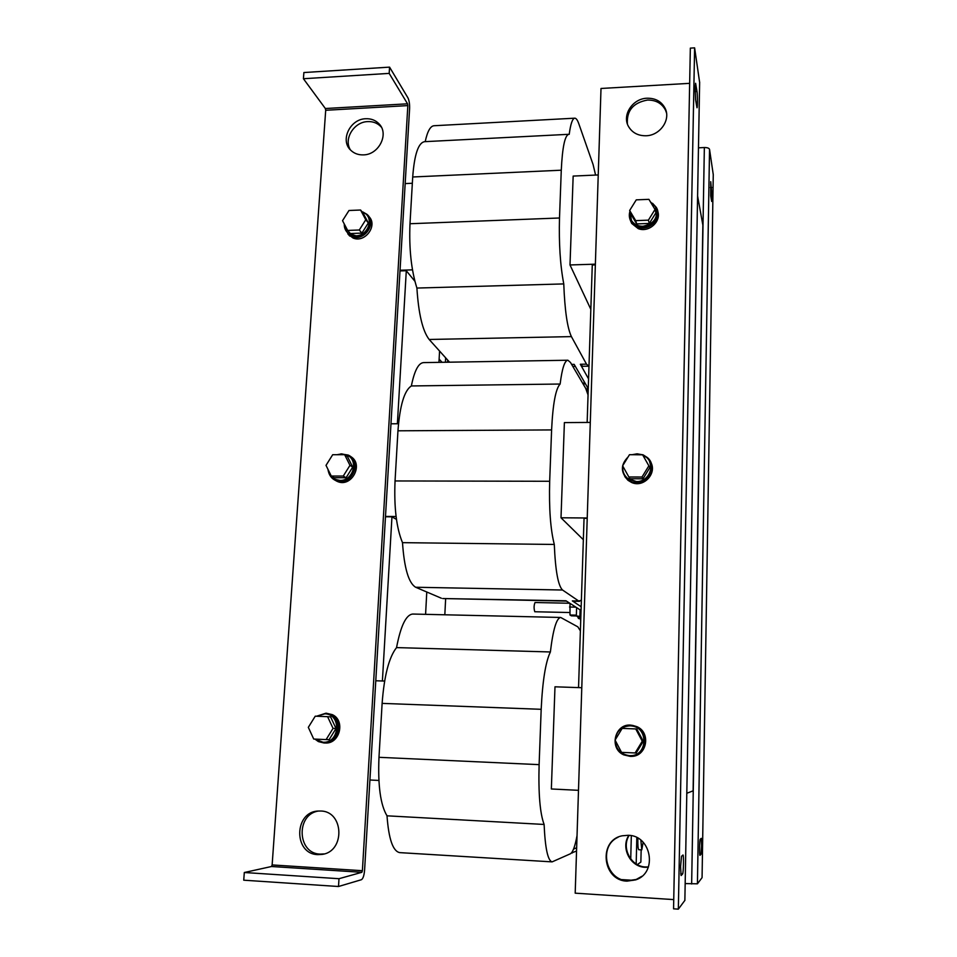 <?xml version="1.0" encoding="UTF-8"?>
<svg xmlns="http://www.w3.org/2000/svg" width="957" height="957" viewBox="0 0 957 957"><rect width="100%" height="100%" fill="white"/><g stroke="black" fill="none" stroke-linecap="round" stroke-linejoin="round"><path stroke-width="1.44" d="M646.071 135.762C660.067 135.535 671.013 119.781 665.139 108.356C661.502 101.466 655.473 98.093 647.028 98.224C632.649 98.535 621.787 115.067 628.498 126.468C632.23 132.772 638.08 135.87 646.071 135.762M666.515 112.926L665.522 110.187C661.897 103.32 655.868 99.947 647.458 100.066C633.247 102.674 626.56 110.605 627.385 123.872M627.062 881.134L635.723 879.866C657.938 872.856 651.43 835.353 628.223 835.294L622.337 835.784C598.125 840.031 602.168 880.679 627.062 881.134M618.138 837.219C598.245 845.928 605.554 880.38 627.601 880.715L636.238 879.459L641.896 876.289M680.571 866.659L681.528 856.288L682.975 854.996C683.896 854.541 683.501 873.454 682.568 874.016L681.109 875.547L680.571 866.659M695.141 88.08L695.607 83.283L696.995 91.417C697.605 95.018 697.593 108.261 696.983 107.758L695.607 99.839L695.141 88.08M648.451 866.934L645.556 866.97C630.866 866.647 621.105 847.615 629.18 835.365M648.332 867.233L645.126 867.305C630.256 866.982 620.507 847.591 628.869 835.341M701.637 845.785L700.979 854.278L699.95 855.367C699.28 855.761 699.579 839.421 700.249 839.241L701.266 838.332L701.637 845.785M712.044 196.998L711.673 201.449L710.704 195.778L710.74 181.698L712.044 196.998M350.394 149.854C343.407 139.016 354.006 121.826 367.763 121.599C373.074 121.407 377.453 123.094 380.91 126.659L381.376 127.185M363.445 154.878C358.408 155.046 354.198 153.515 350.812 150.297C339.795 140.464 350.071 118.907 365.801 118.74C371.137 118.536 375.539 120.223 379.008 123.812C389.355 133.848 378.888 154.807 363.445 154.878M321.731 854.445L317.796 854.625C293.44 854.158 293.907 811.895 318.083 811.058L320.643 811.022C344.137 811.081 345.345 852.005 321.731 854.445L324.124 853.931L320.2 854.099C297.149 853.74 295.737 814.228 318.478 811.034M579.691 617.947L580.72 620.339M577.621 616.691L578.518 618.545L579.834 618.569M535.119 602.539L535.035 602.515C533.874 605.291 533.791 608.365 534.76 611.726L534.927 611.738M347.379 232.527L348.946 234.154L356.782 236.762C367.237 236.858 374.319 222.55 367.285 215.576M344.281 224.01C344.149 227.754 345.429 230.816 348.109 233.197L355.956 235.805C366.95 235.912 373.84 220.409 365.741 213.842L361.854 211.581M347.965 234.142L353.025 238.006C365.024 243.389 378.23 225.278 368.78 216.414M344.616 227.563L348.515 234.644L351.781 236.57C364.234 242.145 377.453 222.837 366.998 214.368L362.894 211.987M324.136 742.979L325.356 742.991C339.891 744.067 345.621 720.358 332.27 714.628L326.253 713.216M314.949 739.103L318.394 741.591L323.945 742.979C338.527 744.056 344.269 720.274 330.883 714.52L326.002 713.192L316.528 716.231M315.044 739.103L323.023 742.249C339.795 743.338 341.721 714.209 324.985 713.826L316.611 716.231M335.106 480.247L337.02 481.299C351.53 488.453 364.545 463.607 350.166 456.274M328.849 472.949C330.081 476.454 332.354 478.978 335.656 480.51L335.692 480.522C350.705 487.879 363.481 461.717 348.181 455.053L340.812 453.905M334.316 479.026L340.812 480.916C353.564 481.586 359.796 461.908 348.707 456.106M327.964 469.325C328.574 474.038 330.943 477.399 335.082 479.385L339.926 480.402C353.229 481.096 359.031 460.161 346.996 455.077L341.661 453.869L337.151 454.707M624.765 476.55L627.995 480.318L631.572 482.46C643.642 488.178 657.567 473.129 650.581 461.92M622.959 465.305L628.031 457.039C620.722 464.492 620.531 471.992 627.481 479.505L631.07 481.658C645.257 488.369 659.349 467.698 647.47 457.625L643.08 454.826L632.158 454.695M624.909 475.462L627.924 478.955L636.728 482.089C648.774 479.756 653.057 472.902 649.564 461.489M641.991 454.683L637.111 453.821L632.194 454.695M622.816 466.155C622.277 471.071 623.868 475.162 627.577 478.416L636.405 481.55C648.714 482.137 655.868 465.341 646.657 457.53L642.721 454.97M631.177 756.365C646.836 756.843 651.406 732.548 636.848 726.638L632.433 725.346M623.88 754.917L630.328 756.389C646.202 757.214 651.107 732.56 636.345 726.566L631.357 725.203C614.956 722.822 608.437 748.47 623.88 754.917M615.184 740.287C615.889 749.247 620.626 754.367 629.383 755.635L629.933 755.659C647.961 756.497 648.858 726.77 630.926 725.896L630.149 725.837C621.392 726.363 616.404 731.04 615.195 739.893M630.161 219.823L631.68 223.412L638.235 228.627C648.75 232.982 661.634 221.402 657.674 211.15M629.921 211.318C628.809 215.098 629.239 218.615 631.189 221.88L637.781 227.12C649.372 231.953 662.818 217.658 656.311 207.406L652.53 203.291M630.388 218.304L631.776 221.51C634.407 225.397 638.223 227.323 643.248 227.299C653.523 225.421 657.997 219.655 656.681 210.014M629.969 211.461L631.453 220.481C634.084 224.381 637.912 226.307 642.948 226.283C654.552 223.699 658.703 217.167 655.413 206.676L650.473 201.939M637.864 838.153L637.852 838.882C637.757 845.498 638.056 849.098 638.75 849.72L641.764 849.888L643.152 842.256M640.855 840.174L641.764 849.888M445.651 598.603L444.826 614.789M447.673 360.083L447.553 362.213M442.038 362.308L439.131 359.138M445.627 357.81L445.4 362.248M630.735 858.967L631.321 835.688M578.495 790.326L551.352 788.975L554.988 686.803L581.784 687.712M590.828 309.314L570.001 264.957L573.159 176.076L598.233 174.952M595.374 264.168L570.001 264.957M595.35 264.874L592.275 264.969L587.155 422.444M583.339 539.712L561.005 517.785L564.391 422.599L590.29 422.42M587.227 517.988L561.005 517.785M587.215 518.335L584.045 518.311L578.542 687.593M636.166 864.518L636.824 837.59M641.154 849.852L640.867 862.078L637.314 864.602M689.662 83.343L601.008 88.475L575.193 893.168L673.752 899.604M684.865 900.393L678.346 909.15L673.561 908.827L690.344 48.125L694.615 47.85L678.346 909.15M694.615 47.85L699.651 82.517M635.699 220.636L629.658 210.48L636.261 199.857L648.906 199.343L655.007 209.487L648.391 220.158L635.699 220.636L636.704 223.926L630.699 213.818L629.658 210.48M655.007 209.487L655.892 212.849L649.324 223.46L648.391 220.158M649.324 223.46L636.704 223.926M621.536 752.369L615.076 740.084L622.17 728.397L635.735 728.935L642.255 741.208L635.137 752.956L621.536 752.369M635.735 728.935L636.812 729.078L643.295 741.268L636.226 752.944L635.137 752.956M643.295 741.268L642.255 741.208M630.639 755.635C648.08 756.054 649.145 727.511 631.835 726.004M628.869 476.993L622.636 465.832L629.467 454.707L642.554 454.683L648.858 465.832L642.003 477.017L628.869 476.993L629.957 478.751L643.008 478.775L642.003 477.017M648.858 465.832L649.815 467.662L643.008 478.775M698.466 147.821L704.352 147.534C707.331 147.522 709.065 148.132 709.544 149.376L713.264 174.629L702.067 877.653L697.426 883.813L685.164 883.574M633.223 880.32L622.014 879.615M407.838 105.605L407.55 103.811L389.176 73.39L389.571 67.134L407.909 97.805C409.177 100.413 409.74 103.99 409.608 108.548L364.593 870.092C364.127 875.476 363.062 878.682 361.423 879.71L338.503 886.505L338.993 878.705L361.866 872.306L362.392 870.703L272.135 864.937L325.703 110.282L407.838 105.605L362.392 870.703M272.135 864.937L271.501 866.504L244.31 872.509L338.993 878.705M338.503 886.505L243.736 880.189L244.31 872.509M389.571 67.134L303.883 72.541L303.417 78.725L325.356 108.524L325.703 110.282M389.176 73.39L303.417 78.725M396.461 519.4L391.963 516.816L385.48 516.768M414.895 281.262L406.294 270.735L400.014 270.927M396.078 516.517L385.504 516.433M390.982 423.795L398.495 423.748M378.888 780.445L369.916 780.003M375.79 680.762L384.618 681.061M412.491 269.85L400.05 270.245M405.182 183.588L412.347 183.266M426.774 592L425.59 614.346M382.393 680.989L391.963 516.816M439.562 351.052L438.952 362.356M397.382 423.76L406.294 270.735M331.266 476.036L326.014 465.365L332.689 454.719L344.652 454.683L349.975 465.353L343.264 476.06L331.266 476.036L334.149 477.734L346.075 477.746L343.264 476.06M344.652 454.683L347.451 456.501L352.726 467.112L346.075 477.746M352.726 467.112L349.975 465.353M313.717 739.043L308.321 727.344L315.248 716.183L327.593 716.673L333.06 728.373L326.11 739.582L313.717 739.043M327.593 716.673L330.596 716.889L336.027 728.504L329.124 739.653L326.11 739.582M336.027 728.504L333.06 728.373M323.191 742.249L323.968 742.261C340.704 743.35 342.63 714.281 325.918 713.898L325.213 713.85M347.666 230.434L342.534 220.684L348.994 210.492L360.586 210.026L365.765 219.775L359.294 230.003L347.666 230.434L350.346 233.532L361.902 233.101L359.294 230.003M365.765 219.775L368.337 222.933L363.193 213.232L360.586 210.026M368.337 222.933L361.902 233.101M697.593 195.994L702.869 225.122L693.107 790.841L686.803 793.269M442.828 598.544L565.982 600.781L581.043 610.482M581.378 600.242L578.722 601.032L562.537 590.014C558.134 585.804 555.383 570.623 554.294 544.449C550.478 529.46 548.947 508.406 549.677 481.275L551.603 429.92C552.847 403.938 555.694 388.65 560.132 384.032C562.094 368.433 564.678 360.502 567.884 360.227L570.504 362.488L585.708 388.386L588.053 394.942M551.603 429.92L397.956 430.806C399.882 405.445 404.344 390.492 411.366 385.946C414.429 370.682 418.52 362.906 423.616 362.607L567.716 360.239M397.956 430.806L395.05 480.952C393.937 507.425 396.425 527.989 402.49 542.655C404.273 568.219 408.651 583.088 415.649 587.251L441.368 598.233M560.132 384.032L411.366 385.946M554.294 544.449L402.49 542.655M578.722 601.032L572.346 600.9L581.162 606.75M572.346 600.9L573.291 601.211M576.353 615.148L569.989 615.004L570.025 603.377M569.989 615.004L571.389 615.841L576.413 615.949M575.899 607.157L569.535 607.025M580.779 618.605L576.329 615.901L576.604 607.623M580.851 616.559L576.329 615.901M579.918 615.985L580.109 609.884M571.628 364.39L574.152 364.354L588.256 388.674M588.986 366.16L586.497 364.162L571.413 336.613C567.322 327.964 564.774 310.391 563.769 283.918C560.24 265.472 558.816 243.497 559.498 217.993L561.28 170.202C562.381 147.127 564.905 135.152 568.853 134.303L569.212 134.351C570.647 123.668 572.537 118.273 574.894 118.178C576.234 118.273 577.561 120.187 578.865 123.908L593.065 164.472L595.589 175.071M561.28 170.202L412.706 176.985C414.393 154.412 418.376 142.641 424.633 141.672L568.602 134.315M425.207 141.648C427.456 131.193 430.459 125.893 434.191 125.726L574.655 118.189M412.706 176.985L409.991 223.735C408.962 248.664 411.259 270.101 416.905 288.057C418.556 313.92 422.647 331.062 429.167 339.472L449.551 362.177M563.769 283.918L416.905 288.057M586.497 364.162L580.325 364.258L588.567 378.888M580.325 364.258L582.705 366.28M583.961 385.42L584.093 381.484M587.227 392.011L587.383 387.166M577.035 835.664C575.037 846.359 572.824 852.4 570.408 853.776L552.117 861.874C547.823 860.726 545.155 848.249 544.114 824.456C539.987 813.498 538.324 793.556 539.114 764.643L541.183 709.304C542.535 680.989 545.598 661.873 550.383 651.968C553.05 629.61 556.484 618.102 560.67 617.456L577.872 626.871L580.385 630.89M541.183 709.304L382.118 703.383C384.188 675.786 388.997 657.196 396.545 647.602C400.708 625.806 406.115 614.633 412.766 614.047L560.611 617.456M382.118 703.383L378.984 757.31C377.8 785.482 380.479 804.993 387.011 815.819C388.709 839.074 392.956 851.347 399.763 852.627L552.057 861.874M550.383 651.968L396.545 647.602M544.114 824.456L387.011 815.819M573.542 849.11L576.652 847.746M576.545 851.048L571.413 852.986M572.178 853.034L572.214 851.874M699.699 854.206L700.979 854.278M699.651 82.123L684.865 900.501M704.352 147.534L691.648 883.981M697.426 883.813L709.544 149.376M271.501 866.504L361.866 872.306M407.55 103.811L325.356 108.524M549.677 481.275L395.05 480.952M562.537 590.014L415.649 587.251M559.498 217.993L409.991 223.735M571.413 336.613L429.167 339.472M539.114 764.643L378.984 757.31M710.357 187.584L711.721 187.524M695.129 91.525L696.995 91.417M682.568 874.016L680.726 873.897M665.522 110.187L665.139 108.356M535.035 602.515L569.81 603.245M348.946 234.154L348.109 233.197M337.02 481.299L335.692 480.522M335.967 479.912L335.082 479.385M631.776 221.51L631.453 220.481M631.68 223.412L631.189 221.88M627.995 480.318L627.481 479.505M349.76 236.08L348.515 234.644M579.583 601.343L573.231 601.211M566.448 601.08L442.744 598.544M534.843 611.75L569.846 612.528M588.687 366.184L582.574 366.28M575.336 366.399L572.824 366.435M379.008 123.812L380.91 126.659"/></g></svg>
